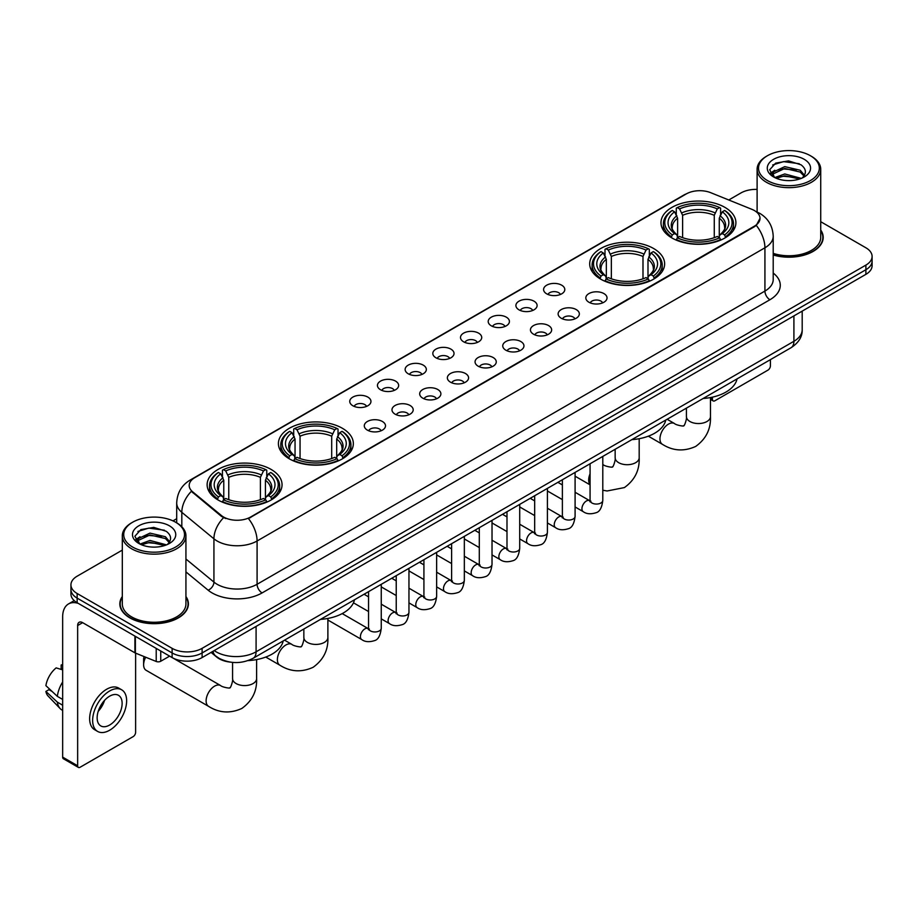 <?xml version="1.0" encoding="UTF-8"?>
<svg xmlns="http://www.w3.org/2000/svg" width="918" height="918" viewBox="0 0 918 918"><rect width="100%" height="100%" fill="white"/><g stroke="black" fill="none" stroke-linecap="round" stroke-linejoin="round"><path stroke-width="1.38" d="M653.662 248.537A37.466 21.63 0 0 0 612.834 243.855A37.466 21.63 0 0 0 589.7 263.833A37.466 21.63 0 0 0 600.67 279.129A37.466 21.63 0 0 0 641.498 283.823A37.466 21.63 0 0 0 664.632 263.833A37.466 21.63 0 0 0 653.662 248.537M342.357 428.27A37.466 21.63 0 0 0 301.529 423.577A37.466 21.63 0 0 0 278.406 443.555A37.466 21.63 0 0 0 289.377 458.851A37.466 21.63 0 0 0 330.205 463.544A37.466 21.63 0 0 0 353.338 443.555A37.466 21.63 0 0 0 342.357 428.27M271.085 469.419A37.466 21.63 0 0 0 230.257 464.726A37.466 21.63 0 0 0 207.124 484.715A37.466 21.63 0 0 0 218.105 500A37.466 21.63 0 0 0 258.933 504.693A37.466 21.63 0 0 0 282.055 484.715A37.466 21.63 0 0 0 271.085 469.419M724.933 207.388A37.466 21.63 0 0 0 684.105 202.694A37.466 21.63 0 0 0 660.983 222.684A37.466 21.63 0 0 0 671.953 237.98A37.466 21.63 0 0 0 712.781 242.662A37.466 21.63 0 0 0 735.903 222.684A37.466 21.63 0 0 0 724.933 207.388M546.692 293.84A10.603 6.116 180 0 1 544.592 292.119A10.603 6.116 180 0 1 548.103 284.511A10.603 6.116 180 0 1 561.69 285.188A10.603 6.116 180 0 1 563.79 292.119A10.603 6.116 180 0 1 546.692 293.84M560.393 294.483A6.357 3.672 0 0 0 558.695 292.693A6.357 3.672 0 0 0 552.418 291.763A6.357 3.672 0 0 0 547.989 294.483M519.003 309.836A10.603 6.116 180 0 1 516.903 308.104A10.603 6.116 180 0 1 520.414 300.496A10.603 6.116 180 0 1 534.001 301.173A10.603 6.116 180 0 1 536.101 308.104A10.603 6.116 180 0 1 519.003 309.836M532.704 310.468A6.357 3.672 0 0 0 530.994 308.678A6.357 3.672 0 0 0 524.729 307.748A6.357 3.672 0 0 0 520.299 310.468M491.314 325.821A10.603 6.116 180 0 1 489.202 324.088A10.603 6.116 180 0 1 492.725 316.481A10.603 6.116 180 0 1 506.311 317.158A10.603 6.116 180 0 1 508.411 324.088A10.603 6.116 180 0 1 491.314 325.821M505.015 326.452A6.357 3.672 0 0 0 503.305 324.662A6.357 3.672 0 0 0 497.04 323.733A6.357 3.672 0 0 0 492.599 326.452M463.624 341.806A10.603 6.116 180 0 1 461.513 340.073A10.603 6.116 180 0 1 465.024 332.465A10.603 6.116 180 0 1 478.611 333.154A10.603 6.116 180 0 1 480.722 340.073A10.603 6.116 180 0 1 463.624 341.806M477.326 342.437A6.357 3.672 0 0 0 475.616 340.658A6.357 3.672 0 0 0 469.35 339.717A6.357 3.672 0 0 0 464.91 342.437M435.935 357.791A10.603 6.116 180 0 1 433.824 356.058A10.603 6.116 180 0 1 437.335 348.45A10.603 6.116 180 0 1 450.922 349.138A10.603 6.116 180 0 1 453.033 356.058A10.603 6.116 180 0 1 435.935 357.791M449.636 358.433A6.357 3.672 0 0 0 447.927 356.643A6.357 3.672 0 0 0 441.661 355.714A6.357 3.672 0 0 0 437.22 358.433M408.235 373.787A10.603 6.116 180 0 1 406.135 372.054A10.603 6.116 180 0 1 409.646 364.446A10.603 6.116 180 0 1 423.232 365.123A10.603 6.116 180 0 1 425.332 372.054A10.603 6.116 180 0 1 408.235 373.787M421.947 374.418A6.357 3.672 0 0 0 420.237 372.628A6.357 3.672 0 0 0 413.972 371.698A6.357 3.672 0 0 0 409.531 374.418M380.545 389.771A10.603 6.116 180 0 1 378.445 388.039A10.603 6.116 180 0 1 381.957 380.431A10.603 6.116 180 0 1 395.543 381.108A10.603 6.116 180 0 1 397.643 388.039A10.603 6.116 180 0 1 380.545 389.771M394.247 390.402A6.357 3.672 0 0 0 392.548 388.612A6.357 3.672 0 0 0 386.271 387.683A6.357 3.672 0 0 0 381.842 390.402M352.856 405.756A10.603 6.116 180 0 1 350.756 404.023A10.603 6.116 180 0 1 354.268 396.415A10.603 6.116 180 0 1 367.854 397.104A10.603 6.116 180 0 1 369.954 404.023A10.603 6.116 180 0 1 352.856 405.756M366.557 406.387A6.357 3.672 0 0 0 364.848 404.597A6.357 3.672 0 0 0 358.582 403.668A6.357 3.672 0 0 0 354.153 406.387M588.931 302.24A10.603 6.116 180 0 1 586.82 300.507A10.603 6.116 180 0 1 590.343 292.899A10.603 6.116 180 0 1 603.929 293.588A10.603 6.116 180 0 1 606.029 300.507A10.603 6.116 180 0 1 588.931 302.24M602.633 302.883A6.357 3.672 0 0 0 600.923 301.093A6.357 3.672 0 0 0 594.657 300.163A6.357 3.672 0 0 0 590.217 302.883M561.242 318.236A10.603 6.116 180 0 1 559.131 316.503A10.603 6.116 180 0 1 562.642 308.896A10.603 6.116 180 0 1 576.229 309.573A10.603 6.116 180 0 1 578.34 316.503A10.603 6.116 180 0 1 561.242 318.236M574.943 318.867A6.357 3.672 0 0 0 573.234 317.077A6.357 3.672 0 0 0 566.968 316.148A6.357 3.672 0 0 0 562.527 318.867M533.553 334.221A10.603 6.116 180 0 1 531.442 332.488A10.603 6.116 180 0 1 534.953 324.88A10.603 6.116 180 0 1 548.539 325.557A10.603 6.116 180 0 1 550.651 332.488A10.603 6.116 180 0 1 533.553 334.221M547.254 334.852A6.357 3.672 0 0 0 545.544 333.062A6.357 3.672 0 0 0 539.279 332.132A6.357 3.672 0 0 0 534.838 334.852M505.852 350.206A10.603 6.116 180 0 1 503.752 348.473A10.603 6.116 180 0 1 507.264 340.865A10.603 6.116 180 0 1 520.85 341.553A10.603 6.116 180 0 1 522.95 348.473A10.603 6.116 180 0 1 505.852 350.206M519.565 350.837A6.357 3.672 0 0 0 517.855 349.047A6.357 3.672 0 0 0 511.59 348.117A6.357 3.672 0 0 0 507.149 350.837M478.163 366.19A10.603 6.116 180 0 1 476.063 364.457A10.603 6.116 180 0 1 479.575 356.85A10.603 6.116 180 0 1 493.161 357.538A10.603 6.116 180 0 1 495.261 364.457A10.603 6.116 180 0 1 478.163 366.19M491.864 366.833A6.357 3.672 0 0 0 490.166 365.043A6.357 3.672 0 0 0 483.889 364.102A6.357 3.672 0 0 0 479.46 366.833M450.474 382.175A10.603 6.116 180 0 1 448.374 380.454A10.603 6.116 180 0 1 451.885 372.834A10.603 6.116 180 0 1 465.472 373.523A10.603 6.116 180 0 1 467.572 380.454A10.603 6.116 180 0 1 450.474 382.175M464.175 382.817A6.357 3.672 0 0 0 462.465 381.027A6.357 3.672 0 0 0 456.2 380.098A6.357 3.672 0 0 0 451.771 382.817M422.785 398.171A10.603 6.116 180 0 1 420.685 396.438A10.603 6.116 180 0 1 424.196 388.83A10.603 6.116 180 0 1 437.783 389.507A10.603 6.116 180 0 1 439.883 396.438A10.603 6.116 180 0 1 422.785 398.171M436.486 398.802A6.357 3.672 0 0 0 434.776 397.012A6.357 3.672 0 0 0 428.511 396.083A6.357 3.672 0 0 0 424.07 398.802M395.096 414.156A10.603 6.116 180 0 1 392.984 412.423A10.603 6.116 180 0 1 396.496 404.815A10.603 6.116 180 0 1 410.094 405.492A10.603 6.116 180 0 1 412.193 412.423A10.603 6.116 180 0 1 395.096 414.156M408.797 414.787A6.357 3.672 0 0 0 407.087 412.997A6.357 3.672 0 0 0 400.822 412.067A6.357 3.672 0 0 0 396.381 414.787M367.407 430.14A10.603 6.116 180 0 1 365.295 428.408A10.603 6.116 180 0 1 368.806 420.8A10.603 6.116 180 0 1 382.393 421.488A10.603 6.116 180 0 1 384.504 428.408A10.603 6.116 180 0 1 367.407 430.14M381.108 430.771A6.357 3.672 0 0 0 379.398 428.981A6.357 3.672 0 0 0 373.133 428.052A6.357 3.672 0 0 0 368.692 430.771M751.876 209.327A19.083 11.016 180 0 1 754.424 210.566A19.083 11.016 180 0 1 760.012 218.358A19.083 11.016 180 0 1 754.424 226.149L250.591 517.029A19.083 11.016 180 0 1 221.456 515.56L192.642 491.796A19.083 11.016 180 0 1 189.188 485.473A19.083 11.016 180 0 1 194.777 477.681L686.274 193.927A19.083 11.016 180 0 1 710.716 192.688L751.876 209.327M230.143 662.096A21.206 12.244 180 0 1 216.728 657.081L211.06 652.4M122.312 596.516A34.287 19.794 0 0 0 119.833 603.895A34.287 19.794 0 0 0 129.886 617.894A34.287 19.794 0 0 0 167.237 622.186A34.287 19.794 0 0 0 188.408 603.895A34.287 19.794 0 0 0 185.929 596.516M760.012 218.358L756.271 225.369L754.424 226.712L248.445 518.567A24.74 14.286 60 0 1 257.086 540.989A28.274 16.329 180 0 1 217.107 540.989A28.274 16.329 180 0 1 213.928 538.809L181.821 512.324A28.274 16.329 180 0 1 176.704 502.961L176.704 522.858M122.312 550.111L77.146 576.194A21.206 12.244 0 0 0 70.938 584.846L70.938 594.084A21.206 12.244 0 0 0 77.146 602.736L172.114 657.575L172.114 652.95A21.206 12.244 0 0 0 202.109 652.95L865.892 269.72A21.206 12.244 0 0 0 872.1 261.068A21.206 12.244 0 0 1 865.892 269.72L202.109 652.95A21.206 12.244 0 0 1 172.114 652.95L77.146 598.123L172.114 652.95L172.114 648.337A21.206 12.244 0 0 0 202.109 648.337L865.892 265.107A21.206 12.244 0 0 0 872.1 256.443A21.206 12.244 0 0 0 865.892 247.791L820.726 221.708M70.938 589.471A21.206 12.244 0 0 0 77.146 598.123A21.206 12.244 0 0 1 70.938 589.471M225.748 518.567L221.456 516.398L191.357 491.337A24.74 16.547 129.5 0 0 181.821 512.324L181.821 526.76M773.208 254.997A34.287 19.794 0 0 0 823.194 237.406A34.287 19.794 0 0 0 820.726 230.016M757.109 189.395A21.206 12.244 0 0 0 740.929 192.964L728.766 199.986M176.704 518.716L172.974 520.873M70.938 584.846A21.206 12.244 0 0 0 77.146 593.51L172.114 648.337M172.114 657.575A21.206 12.244 0 0 0 202.109 657.575L865.892 274.344A21.206 12.244 0 0 0 872.1 265.681L872.1 256.443M710.463 398.148L712.437 399.296A3.534 2.043 120 0 0 713.171 400.914A3.534 2.043 120 0 0 714.938 400.741L767.918 370.149A3.534 2.043 120 0 0 770.42 365.823L770.42 359.638M712.437 399.296L712.437 397.15M767.425 180.548A30.397 17.545 0 0 0 810.41 180.548A30.397 17.545 0 0 0 810.41 155.727L811.409 156.312A31.809 18.36 0 0 1 820.726 169.291A31.809 18.36 0 0 1 801.093 186.262A31.809 18.36 0 0 1 766.427 182.28A31.809 18.36 0 0 1 757.109 169.291A31.809 18.36 0 0 1 766.427 156.312L767.425 155.727A30.397 17.545 0 0 0 767.425 180.548M773.208 253.368A31.809 18.36 0 0 0 820.726 237.406L820.726 169.291M773.208 254.768A33.932 19.588 0 0 0 822.849 237.406A33.932 19.588 0 0 0 820.726 230.579M774.769 177.587L784.775 173.95L801.311 178.379M776.284 178.276L784.775 175.786L799.589 178.999M774.494 177.449L772.933 174.018L773.484 171.93L784.775 166.628L800.209 170.232L804.443 175.246M772.979 176.44L772.933 174.018M773.048 174.936L773.484 173.754L784.775 168.453L800.209 172.068L803.961 176.004M801.976 178.092A15.973 9.226 0 0 0 802.665 177.484C806.738 173.043 806.199 168.82 801.047 164.815L788.551 160.879L775.664 163.129L769.674 169.761L773.553 176.864M804.214 159.307A21.63 12.485 0 0 0 773.667 159.284A21.63 12.485 0 0 0 773.53 176.922A21.63 12.485 0 0 0 773.622 176.967A21.63 12.485 0 0 0 804.306 176.922A21.63 12.485 0 0 0 804.214 159.307M804.019 177.082L805.579 176.015M811.409 156.312L810.41 155.727A30.397 17.545 0 0 0 767.425 155.727M772.692 164.953L783.524 161.625L799.257 163.725M770.615 173.869L773.564 171.781M778.441 169.876L783.524 168.958L796.25 170.048M778.441 177.208L783.524 176.279L796.25 177.381M770.282 173.284L774.792 170.255M671.276 237.578L672.286 234.905A33.645 19.427 0 0 1 672.286 210.463L674.592 211.806A30.397 17.545 0 0 0 674.592 233.562L676.887 234.859L677.622 237.59M677.622 236.477L677.622 218.209L674.592 211.806M676.279 214.697L676.279 208.156L677.277 207.583A33.645 19.427 0 0 1 719.609 207.583L717.291 208.914A30.397 17.545 0 0 0 679.595 208.914L682.613 215.317L682.613 237.67M714.273 237.67L714.273 215.317L717.291 208.914M703.119 398.492A38.877 22.445 0 0 0 737.039 378.904M676.279 239.518A35.056 20.242 0 0 0 720.607 239.518L719.609 237.785A33.645 19.427 0 0 1 677.277 237.785L676.279 240.126M720.607 240.126L720.607 239.518M672.286 210.463L671.276 211.037A35.056 20.242 0 0 0 663.381 223.831A35.056 20.242 0 0 0 671.276 236.637M719.609 207.583L720.607 208.156L720.607 214.697M677.277 237.785L679.595 236.454A30.397 17.545 0 0 0 717.291 236.454L719.609 237.785M674.592 233.562L672.286 234.905M679.595 208.914L677.277 207.583M676.887 215.741A27.184 15.698 0 0 0 676.887 234.859L677.014 234.951C673.146 231.21 671.574 228.674 672.286 227.343A26.152 15.101 0 0 1 677.622 218.209M725.61 236.637A35.056 20.242 0 0 0 733.505 223.831A35.056 20.242 0 0 0 725.61 211.037L724.6 210.463A33.645 19.427 0 0 1 724.6 234.905L725.61 237.578M724.6 234.905L722.294 233.562A30.397 17.545 0 0 0 722.294 211.806L724.6 210.463M722.294 211.806L719.264 218.209L719.264 236.477L720.01 234.859L722.294 233.562M719.264 218.209A26.152 15.101 0 0 1 724.6 227.343C725.312 228.685 723.74 231.221 719.873 234.951L720.01 234.859A27.184 15.698 0 0 0 720.01 215.741M719.264 237.59L719.264 236.477M600.005 278.728L601.003 276.054A33.645 19.427 0 0 1 601.003 251.612L603.321 252.955A30.397 17.545 0 0 0 603.321 274.712L605.605 276.02L606.339 278.739M606.339 277.626L606.339 259.358L603.321 252.955M604.996 255.847L604.996 249.306L606.006 248.732A33.645 19.427 0 0 1 648.326 248.732L646.02 250.063A30.397 17.545 0 0 0 608.324 250.063L611.342 256.466L611.342 278.82M642.99 278.82L642.99 256.466L646.02 250.063M631.836 439.642A38.877 22.445 0 0 0 665.768 420.054M604.996 280.667A35.056 20.242 0 0 0 649.336 280.667L648.326 278.934A33.645 19.427 0 0 1 606.006 278.934L604.996 281.275M649.336 281.275L649.336 280.667M601.003 251.612L600.005 252.186A35.056 20.242 0 0 0 592.11 264.992A35.056 20.242 0 0 0 600.005 277.787M648.326 248.732L649.336 249.306L649.336 255.847M606.006 278.934L608.324 277.603A30.397 17.545 0 0 0 646.02 277.603L648.326 278.934M603.321 274.712L601.003 276.054M608.324 250.063L606.006 248.732M605.605 256.891A27.184 15.698 0 0 0 605.605 276.02L605.731 276.1C601.875 272.359 600.292 269.823 601.015 268.492A26.152 15.101 0 0 1 606.339 259.358M654.327 277.787A35.056 20.242 0 0 0 662.234 264.992A35.056 20.242 0 0 0 654.327 252.186L653.329 251.612A33.645 19.427 0 0 1 653.329 276.054L654.327 278.728M653.329 276.054L651.011 274.712A30.397 17.545 0 0 0 651.011 252.955L653.329 251.612M651.011 252.955L647.993 259.358L647.993 277.626L648.728 276.02L651.011 274.712M647.993 259.358A26.152 15.101 0 0 1 653.318 268.492C654.029 269.835 652.457 272.371 648.601 276.1L648.728 276.02A27.184 15.698 0 0 0 648.728 256.891M647.993 278.739L647.993 277.626M288.7 458.461L289.709 455.776A33.645 19.427 0 0 1 289.709 431.345L292.027 432.676A30.397 17.545 0 0 0 292.027 454.444L294.311 455.741L295.045 458.472M295.045 457.359L295.045 439.079L292.027 432.676M293.703 435.568L293.703 429.027L294.712 428.454A33.645 19.427 0 0 1 337.032 428.454L334.714 429.796A30.397 17.545 0 0 0 297.019 429.796L300.048 436.199L300.048 458.541M331.696 458.541L331.696 436.199L334.714 429.796M320.543 619.375A38.877 22.445 0 0 0 354.463 599.787M293.703 460.4A35.056 20.242 0 0 0 338.031 460.4L337.032 458.667A33.645 19.427 0 0 1 294.712 458.667L293.703 460.997M338.031 460.997L338.031 460.4M289.709 431.345L288.7 431.919A35.056 20.242 0 0 0 280.805 444.714A35.056 20.242 0 0 0 288.7 457.508M337.032 428.454L338.031 429.027L338.031 435.568M294.712 458.667L297.019 457.325A30.397 17.545 0 0 0 334.714 457.325L337.032 458.667M292.027 454.444L289.709 455.776M297.019 429.796L294.712 428.454M294.311 436.612A27.184 15.698 0 0 0 294.311 455.741L294.437 455.821C290.57 452.092 288.998 449.556 289.709 448.214A26.152 15.101 0 0 1 295.045 439.079M343.034 457.508A35.056 20.242 0 0 0 350.928 444.714A35.056 20.242 0 0 0 343.034 431.919L342.024 431.345A33.645 19.427 0 0 1 342.024 455.776L343.034 458.461M342.024 455.776L339.717 454.444A30.397 17.545 0 0 0 339.717 432.676L342.024 431.345M339.717 432.676L336.688 439.079L336.688 457.359L337.434 455.741L339.717 454.444M336.688 439.079A26.152 15.101 0 0 1 342.024 448.214C342.735 449.568 341.163 452.092 337.308 455.821L337.434 455.741A27.184 15.698 0 0 0 337.434 436.612M336.688 458.472L336.688 457.359M145.675 657.219A12.014 6.942 120 0 0 143.621 664.793L143.621 659.021A4.946 2.857 -60 0 1 144.149 656.6M143.621 664.793A12.014 6.942 120 0 0 146.111 670.289L208.593 706.355A12.014 6.942 -60 0 1 206.757 696.728A12.014 6.942 -60 0 1 214.605 686.136A12.014 6.942 -60 0 1 220.607 685.551C221.984 687.18 231.084 688.833 229.798 687.651C230.188 689.361 233.31 680.64 232.575 678.643A12.014 6.942 180 0 0 236.098 683.543A12.014 6.942 180 0 0 253.093 683.543A12.014 6.942 180 0 0 256.604 678.643C257.12 691.07 252.186 701.019 241.813 708.466C230.188 713.722 219.115 713.022 208.593 706.355M217.428 499.61L218.438 496.925A33.645 19.427 0 0 1 218.438 472.495L220.745 473.826A30.397 17.545 0 0 0 220.745 495.594L223.028 496.89L223.774 499.621M223.774 498.508L223.774 480.229L220.745 473.826M222.431 476.729L222.431 470.177L223.43 469.603A33.645 19.427 0 0 1 265.75 469.603L263.443 470.945A30.397 17.545 0 0 0 225.748 470.945L228.766 477.349L228.766 499.69M260.414 499.69L260.414 477.349L263.443 470.945M248.055 660.593A38.877 22.445 0 0 0 283.192 640.936M222.431 501.549A35.056 20.242 0 0 0 266.759 501.549L265.75 499.817A33.645 19.427 0 0 1 223.43 499.817L222.431 502.146M266.759 502.146L266.759 501.549M218.438 472.495L217.428 473.068A35.056 20.242 0 0 0 209.533 485.863A35.056 20.242 0 0 0 217.428 498.658M265.75 469.603L266.759 470.177L266.759 476.729M223.43 499.817L225.748 498.474A30.397 17.545 0 0 0 263.443 498.474L265.75 499.817M220.745 495.594L218.438 496.925M225.748 470.945L223.43 469.603M223.028 477.762A27.184 15.698 0 0 0 223.028 496.89L223.154 496.971C219.299 493.241 217.727 490.705 218.438 489.374A26.152 15.101 0 0 1 223.774 480.229M271.762 498.658A35.056 20.242 0 0 0 279.657 485.863A35.056 20.242 0 0 0 271.762 473.068L270.753 472.495A33.645 19.427 0 0 1 270.753 496.925L271.762 499.61M270.753 496.925L268.435 495.594A30.397 17.545 0 0 0 268.435 473.826L270.753 472.495M268.435 473.826L265.417 480.229L265.417 498.508L266.151 496.89L268.435 495.594M265.417 480.229A26.152 15.101 0 0 1 270.741 489.374C271.464 490.717 269.881 493.253 266.025 496.971L266.151 496.89A27.184 15.698 0 0 0 266.151 477.762M265.417 499.621L265.417 498.508M160.742 651L160.742 661.247L169.612 656.129M78.202 603.355A28.274 16.329 -120 0 0 68.506 603.941A28.274 16.329 -120 0 0 62.654 616.885L62.654 757.132L77.651 765.784L77.651 625.537A7.069 4.085 60 0 1 79.109 622.301A7.069 4.085 60 0 1 82.643 622.656L134.912 652.824L134.912 636.094M77.651 765.784A3.534 2.043 120 0 0 78.374 767.402L63.388 758.75A3.534 2.043 -60 0 1 62.654 757.132M78.374 767.402A3.534 2.043 120 0 0 80.141 767.23L133.133 736.638A3.534 2.043 120 0 0 135.623 732.312L135.623 653.157M160.742 661.247A3.534 2.043 180 0 1 156.221 661.476L135.382 653.054A3.534 2.043 180 0 1 134.912 652.824M109.632 725.036A17.671 10.201 120 0 0 121.176 709.465A17.671 10.201 120 0 0 118.468 695.305A17.671 10.201 120 0 0 109.632 696.188A17.671 10.201 120 0 0 98.088 711.76A17.671 10.201 120 0 0 100.796 725.92A17.671 10.201 120 0 0 109.632 725.036M98.215 711.347A17.671 10.201 120 0 0 104.56 700.354M62.654 665.458L61.15 665.011L61.15 668.556L62.654 669.429M121.658 689.797L118.651 688.064A24.029 13.873 120 0 0 106.637 689.257A24.029 13.873 120 0 0 90.939 710.44A24.029 13.873 120 0 0 94.623 729.695L97.618 731.428A24.029 13.873 120 0 0 109.632 730.235A24.029 13.873 120 0 0 125.341 709.063A24.029 13.873 120 0 0 121.658 689.797A24.029 13.873 120 0 0 109.632 690.99A24.029 13.873 120 0 0 93.934 712.173A24.029 13.873 120 0 0 97.618 731.428M62.654 681.982A23.329 13.472 120 0 0 57.341 696.36L45.9 685.654A18.383 10.614 120 0 1 56.159 667.891L62.654 669.865M62.654 699.424L57.341 696.36M52.085 691.449L48.975 689.647L45.9 691.426L57.341 702.132L62.654 705.196M57.341 702.132A23.329 13.472 120 0 0 60.221 708.65A23.329 13.472 120 0 0 61.988 710.039L62.654 710.417M62.654 664.586A18.383 10.614 120 0 0 61.15 665.011M45.9 691.426A18.383 10.614 120 0 0 48.069 696.005L60.221 708.65M132.628 547.048A30.397 17.545 0 0 0 175.613 547.048A30.397 17.545 0 0 0 175.613 522.227L176.612 522.801A31.809 18.36 0 0 1 185.929 535.791A31.809 18.36 0 0 1 166.296 552.762A31.809 18.36 0 0 1 131.63 548.78A31.809 18.36 0 0 1 122.312 535.791A31.809 18.36 0 0 1 131.63 522.801L132.628 522.227A30.397 17.545 0 0 0 132.628 547.048M122.312 535.791L122.312 603.895A31.809 18.36 0 0 0 131.63 616.885A31.809 18.36 0 0 0 166.296 620.866A31.809 18.36 0 0 0 185.929 603.895L185.929 535.791M122.312 597.079A33.932 19.588 0 0 0 120.189 603.895A33.932 19.588 0 0 0 130.126 617.745A33.932 19.588 0 0 0 167.11 621.991A33.932 19.588 0 0 0 188.052 603.895A33.932 19.588 0 0 0 185.929 597.079M139.984 544.087L149.99 540.45L166.514 544.867M141.498 544.776L149.99 542.286L164.804 545.499M139.708 543.949L138.148 540.507L138.687 538.418L149.99 533.117L165.424 536.732L169.658 541.735M138.193 542.94L138.148 540.507M138.251 541.425L138.687 540.254L149.99 534.953L165.424 538.556L169.176 542.504M167.191 544.592A15.973 9.226 0 0 0 167.868 543.984C171.941 539.543 171.402 535.309 166.25 531.304L153.754 527.38L140.867 529.617L134.877 536.261L138.767 543.364M169.417 525.807A21.63 12.485 0 0 0 138.87 525.773A21.63 12.485 0 0 0 138.733 543.41A21.63 12.485 0 0 0 138.825 543.467A21.63 12.485 0 0 0 169.509 543.41A21.63 12.485 0 0 0 169.417 525.807M169.222 543.571L170.782 542.515M176.612 522.801L175.613 522.227A30.397 17.545 0 0 0 132.628 522.227M137.907 531.442L148.727 528.114L164.471 530.214M135.818 540.369L138.767 538.269M143.656 536.364L148.727 535.446L161.465 536.537M143.656 543.697L148.727 542.779L161.465 543.869M135.485 539.773L139.995 536.743M192.642 491.796L192.642 492.633M221.456 515.56L221.456 516.398M250.591 517.029L250.591 517.603M773.208 273.059A35.343 20.403 180 0 1 769.915 299.738L262.089 592.925A7.069 4.085 60 0 1 257.086 584.273L764.923 291.075A28.274 16.329 0 0 0 773.208 279.531L773.208 236.247A28.274 16.329 180 0 1 764.923 247.791A24.74 14.286 -120 0 0 756.271 225.369M262.089 592.925A35.343 20.403 180 0 1 212.104 592.925A35.343 20.403 180 0 1 208.145 590.205L185.929 571.891M223.567 517.706A24.74 16.547 129.5 0 0 213.928 538.809L213.928 582.092A28.274 16.329 0 0 0 217.107 584.273A28.274 16.329 0 0 0 257.086 584.273L257.086 540.989L764.923 247.791L764.923 291.075A7.069 4.085 60 0 0 769.915 299.738M773.208 236.247C772.726 226.08 768.251 218.461 759.794 213.378L756.225 211.633A24.74 11.59 112 0 0 755.893 211.519M192.677 479.127A24.74 14.286 -120 0 0 190.118 480.091C181.649 485.174 177.185 492.794 176.704 502.961M190.118 480.091L684.197 194.834A24.74 14.286 60 0 1 686.067 194.042M202.109 648.337L202.109 657.575M865.892 265.107L865.892 274.344M77.146 593.51L77.146 602.736M185.929 559.005L213.928 582.092A7.069 4.728 -50.5 0 1 208.145 590.205M214.204 650.587A28.274 16.329 0 0 0 216.097 651.803A28.274 16.329 0 0 0 256.088 651.803L793.909 341.289A28.274 16.329 0 0 0 802.194 329.746C802.401 336.768 798.66 342.77 790.983 347.761L253.161 658.275A14.137 8.159 60 0 0 256.088 651.803L256.088 626.409M793.909 315.895L793.909 341.289A14.137 8.159 60 0 1 790.983 347.761M213.056 651.252A14.137 9.455 129.5 0 0 215.523 655.842L211.232 652.308M710.463 397.551L710.463 416.611A12.014 6.942 180 0 1 706.94 421.511A12.014 6.942 180 0 1 689.946 421.511A12.014 6.942 180 0 1 686.423 416.611C687.157 418.619 684.036 427.329 683.646 425.619C684.943 426.801 675.832 425.149 674.466 423.519L667.111 419.274M710.463 416.611C710.968 429.05 706.045 438.988 695.672 446.435C684.036 451.69 672.963 450.99 662.44 444.335A12.014 6.942 -60 0 1 660.604 434.707A12.014 6.942 -60 0 1 668.453 424.116A12.014 6.942 -60 0 1 674.466 423.519M714.273 215.317A26.152 15.101 0 0 0 682.613 215.317M715.007 212.85A27.184 15.698 0 0 0 681.879 212.85M639.18 438.701L639.18 457.761A12.014 6.942 180 0 1 635.669 462.672A12.014 6.942 180 0 1 618.675 462.672A12.014 6.942 180 0 1 615.152 457.761C615.886 459.769 612.765 468.478 612.375 466.769C613.66 467.962 604.56 466.31 603.183 464.669L602.793 464.439A12.014 6.942 -60 0 1 603.183 464.669M590.067 484.555A12.014 6.942 -60 0 1 590.067 473.814M642.99 256.466A26.152 15.101 0 0 0 611.342 256.466M643.736 253.999A27.184 15.698 0 0 0 610.608 253.999M327.887 618.434L327.887 637.482A12.014 6.942 180 0 1 324.364 642.393A12.014 6.942 180 0 1 307.369 642.393A12.014 6.942 180 0 1 303.847 637.482C304.581 639.49 301.46 648.211 301.081 646.501C302.366 647.683 293.255 646.031 291.89 644.39L284.546 640.156M327.887 637.482C328.403 649.921 323.469 659.87 313.095 667.306C301.46 672.573 290.386 671.873 279.875 665.206A12.014 6.942 -60 0 1 278.028 655.578A12.014 6.942 -60 0 1 285.877 644.987A12.014 6.942 -60 0 1 291.89 644.39M331.696 436.199A26.152 15.101 0 0 0 300.048 436.199M332.431 433.732A27.184 15.698 0 0 0 299.302 433.732M260.414 477.349A26.152 15.101 0 0 0 228.766 477.349M261.16 474.881A27.184 15.698 0 0 0 228.031 474.881M602.793 456.418L602.793 500.379A6.357 3.672 180 0 1 600.636 503.144A6.357 3.672 180 0 1 591.926 502.984A6.357 3.672 180 0 1 590.067 500.379L589.861 501.756L590.435 501.285M602.793 500.379C601.921 507.769 599.626 511.9 595.92 512.76C590.676 514.39 586.441 514.023 583.251 511.67A6.357 3.672 -60 0 1 582.276 506.564A6.357 3.672 -60 0 1 586.43 500.964A6.357 3.672 -60 0 1 586.717 500.803A6.357 3.672 -60 0 1 589.608 500.643L590.905 501.159M575.093 472.403L575.093 516.375A6.357 3.672 180 0 1 572.947 519.129A6.357 3.672 180 0 1 564.237 518.968A6.357 3.672 180 0 1 562.378 516.375L562.172 517.741L562.734 517.27M575.093 516.375C574.22 523.753 571.937 527.884 568.231 528.745C562.975 530.375 558.752 530.007 555.562 527.655A6.357 3.672 -60 0 1 554.587 522.56A6.357 3.672 -60 0 1 558.741 516.949A6.357 3.672 -60 0 1 559.028 516.8A6.357 3.672 -60 0 1 561.919 516.639L563.216 517.144M547.403 488.387L547.403 532.36A6.357 3.672 180 0 1 545.258 535.114A6.357 3.672 180 0 1 536.548 534.953A6.357 3.672 180 0 1 534.678 532.36L534.483 533.737L535.045 533.266M547.403 532.36C546.531 539.75 544.248 543.869 540.541 544.741C535.286 546.359 531.063 546.003 527.873 543.64A6.357 3.672 -60 0 1 526.898 538.545A6.357 3.672 -60 0 1 531.052 532.933A6.357 3.672 -60 0 1 531.327 532.784A6.357 3.672 -60 0 1 534.23 532.624L535.527 533.129M519.714 504.372L519.714 548.344A6.357 3.672 180 0 1 517.557 551.098A6.357 3.672 180 0 1 508.859 550.938A6.357 3.672 180 0 1 506.988 548.344L506.793 549.721L507.356 549.251M519.714 548.344C518.842 555.734 516.559 559.865 512.852 560.726C507.597 562.355 503.374 561.988 500.172 559.624A6.357 3.672 -60 0 1 499.197 554.529A6.357 3.672 -60 0 1 503.362 548.918A6.357 3.672 -60 0 1 503.638 548.769A6.357 3.672 -60 0 1 506.541 548.608L507.826 549.113M492.025 520.368L492.025 564.329A6.357 3.672 180 0 1 489.868 567.083A6.357 3.672 180 0 1 481.17 566.934A6.357 3.672 180 0 1 479.299 564.329L479.093 565.706L479.666 565.236M492.025 564.329C491.153 571.719 488.869 575.85 485.163 576.711C479.907 578.34 475.685 577.973 472.483 575.609A6.357 3.672 -60 0 1 471.508 570.514A6.357 3.672 -60 0 1 475.662 564.914A6.357 3.672 -60 0 1 475.949 564.754A6.357 3.672 -60 0 1 478.852 564.593L480.137 565.109M464.336 536.353L464.336 580.325A6.357 3.672 180 0 1 462.179 583.079A6.357 3.672 180 0 1 453.469 582.919A6.357 3.672 180 0 1 451.61 580.325L451.404 581.691L451.977 581.22M464.336 580.325C463.464 587.704 461.169 591.835 457.474 592.695C452.218 594.325 447.995 593.957 444.794 591.605A6.357 3.672 -60 0 1 443.819 586.499A6.357 3.672 -60 0 1 447.973 580.899A6.357 3.672 -60 0 1 448.259 580.75A6.357 3.672 -60 0 1 451.151 580.578L452.448 581.094M436.647 552.338L436.647 596.31A6.357 3.672 180 0 1 434.489 599.064A6.357 3.672 180 0 1 425.78 598.903A6.357 3.672 180 0 1 423.921 596.31L423.714 597.687L424.288 597.216M436.647 596.31C435.775 603.7 433.48 607.819 429.785 608.691C424.529 610.309 420.295 609.942 417.105 607.59A6.357 3.672 -60 0 1 416.129 602.495A6.357 3.672 -60 0 1 420.283 596.884A6.357 3.672 -60 0 1 420.57 596.734A6.357 3.672 -60 0 1 423.462 596.574L424.759 597.079M408.958 568.322L408.958 612.295A6.357 3.672 180 0 1 406.8 615.049A6.357 3.672 180 0 1 398.091 614.888A6.357 3.672 180 0 1 396.232 612.295L396.025 613.672L396.599 613.201M408.958 612.295C408.085 619.684 405.79 623.804 402.084 624.676C396.84 626.305 392.606 625.938 389.416 623.574A6.357 3.672 -60 0 1 388.44 618.48A6.357 3.672 -60 0 1 392.594 612.868A6.357 3.672 -60 0 1 392.881 612.719A6.357 3.672 -60 0 1 395.773 612.558L397.069 613.063M381.257 584.318L381.257 628.279A6.357 3.672 180 0 1 379.111 631.033A6.357 3.672 180 0 1 370.402 630.884A6.357 3.672 180 0 1 368.543 628.279L368.336 629.656L368.898 629.186M381.257 628.279C380.385 635.669 378.101 639.8 374.395 640.661C369.139 642.29 364.916 641.923 361.726 639.559A6.357 3.672 -60 0 1 360.751 634.464A6.357 3.672 -60 0 1 364.905 628.864A6.357 3.672 -60 0 1 365.18 628.704A6.357 3.672 -60 0 1 368.084 628.543L369.38 629.06M77.651 625.537L82.643 622.656M135.382 636.358L135.382 653.054M156.221 661.476L156.221 648.395M684.197 194.834L688.73 192.723M253.161 658.275C241.778 663.989 230.407 663.989 219.035 658.275L215.523 655.842M802.194 329.746L802.194 311.11M713.171 400.914L710.463 399.353M822.849 240.241L822.849 237.406M757.109 212.012L757.109 169.291M662.44 444.335L648.337 436.188M663.381 230.303L663.381 223.831M733.505 230.303L733.505 223.831M686.423 408.131L686.423 416.611M639.18 457.761C639.697 470.2 634.763 480.137 624.389 487.584L607.096 490.981L602.793 490.223M590.067 484.842L575.093 476.201M592.11 271.453L592.11 264.992M662.234 271.453L662.234 264.992M615.152 449.281L615.152 457.761M279.875 665.206L265.761 657.058M280.805 451.186L280.805 444.714M350.928 451.186L350.928 444.714M303.847 629.002L303.847 637.482M256.604 659.583L256.604 678.643M209.533 492.335L209.533 485.863M279.657 492.335L279.657 485.863M220.607 685.551L172.894 657.999M232.575 662.394L232.575 678.643M583.251 511.67L575.093 506.954M562.378 499.61L547.403 490.969M590.067 463.762L590.067 500.379M589.608 500.643L575.093 492.266M562.378 484.922L557.892 482.34M555.562 527.655L547.403 522.95M534.678 515.595L519.714 506.954M562.378 479.747L562.378 516.375M561.919 516.639L547.403 508.251M534.678 500.907L530.202 498.325M527.873 543.64L519.714 538.935M506.988 531.591L492.025 522.95M534.678 495.731L534.678 532.36M534.23 532.624L519.714 524.247M506.988 516.891L502.513 514.309M500.172 559.624L492.025 554.92M479.299 547.576L464.336 538.935M506.988 511.728L506.988 548.344M506.541 548.608L492.025 540.232M479.299 532.888L474.824 530.294M472.483 575.609L464.336 570.904M451.61 563.56L436.647 554.92M479.299 527.712L479.299 564.329M478.852 564.593L464.336 556.216M451.61 548.872L447.135 546.279M444.794 591.605L436.647 586.9M423.921 579.545L408.958 570.904M451.61 543.697L451.61 580.325M451.151 580.578L436.647 572.201M423.921 564.857L419.446 562.275M417.105 607.59L408.958 602.885M396.232 595.541L381.257 586.9M423.921 559.682L423.921 596.31M423.462 596.574L408.958 588.186M396.232 580.842L391.745 578.26M389.416 623.574L381.257 618.87M368.543 611.526L353.453 602.816M396.232 575.666L396.232 612.295M395.773 612.558L381.257 604.182M368.543 596.826L364.056 594.244M361.726 639.559L327.887 620.029M368.543 591.662L368.543 628.279M368.084 628.543L342.196 613.603M68.506 603.941L74.232 600.636M188.052 606.729L188.052 603.895M120.189 606.729L120.189 603.895"/></g></svg>
